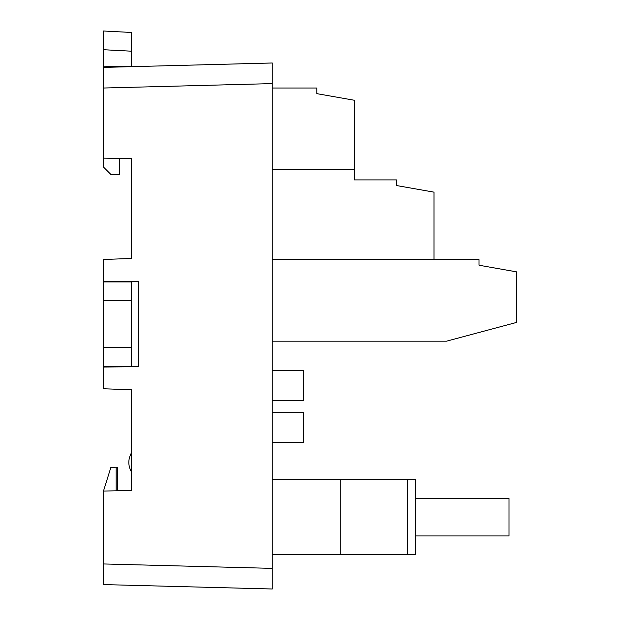 <?xml version="1.0" encoding="UTF-8"?>
<svg xmlns="http://www.w3.org/2000/svg" width="620" height="620" viewBox="0 0 620 620"><rect width="100%" height="100%" fill="white"/><g stroke="black" fill="none" stroke-linecap="round" stroke-linejoin="round"><path stroke-width="0.93" d="M131.611 300.677L131.611 347.556L103.486 347.556L103.486 300.677L131.611 300.677L131.611 281.922L103.486 281.922L103.486 300.677M103.486 347.556L103.486 366.312L131.611 366.312L131.611 347.556M117.451 158.371L131.611 158.619L131.611 258.478L103.486 259.462L103.486 281.209L138.423 281.511L138.423 366.722L103.486 367.024L103.486 388.771L131.611 389.748L131.611 490.544L103.486 491.04L103.486 563.96L272.257 568.377L272.257 589L103.486 584.582L103.486 563.96M131.611 366.776L131.611 366.312M131.611 281.922L131.611 281.449M272.257 62.984L272.257 83.599L103.486 88.025L103.486 67.402L272.257 62.984L272.257 589L103.486 584.582M116.149 467.457L117.552 467.387L117.552 490.792L131.611 490.544M117.552 281.333L120.358 281.356M117.552 366.901L120.358 366.877M103.486 88.025L103.486 167.059L110.988 174.561L119.327 174.561L119.327 158.619M116.149 490.815L116.149 467.178L110.872 467.457L103.486 491.04M131.611 158.619L103.486 158.131M131.611 452.538C127.891 459.125 127.891 465.713 131.611 472.293M117.552 281.449L117.552 281.922M103.486 281.922L103.486 281.209M117.552 366.776L117.552 366.312M103.486 367.024L103.486 366.312M131.611 32.472L131.611 51.204L103.486 49.724L103.486 31L131.611 32.472L103.486 31L103.486 66.177L131.611 66.665L131.611 51.204M103.486 67.402L103.486 66.177M272.257 479.686L415.253 479.686L415.253 554.698L340.24 554.698L340.24 479.686M272.257 554.698L340.24 554.698M415.253 498.441L509.012 498.441L509.012 535.943L415.253 535.943M272.257 370.644L303.668 370.644L303.668 400.644L272.257 400.644M272.257 442.672L303.668 442.672L303.668 412.672L272.257 412.672M272.257 88.017L316.797 88.017L316.797 93.643L354.307 100.254L354.307 169.593L272.257 169.593M272.257 341.178L446.532 341.178L516.514 322.431L516.514 271.847L479.012 265.228L479.012 259.602L272.257 259.602M434 259.602L434 192.146L396.498 185.535L396.498 179.909L354.307 179.909L354.307 169.593M407.503 554.698L407.503 479.686"/></g></svg>
